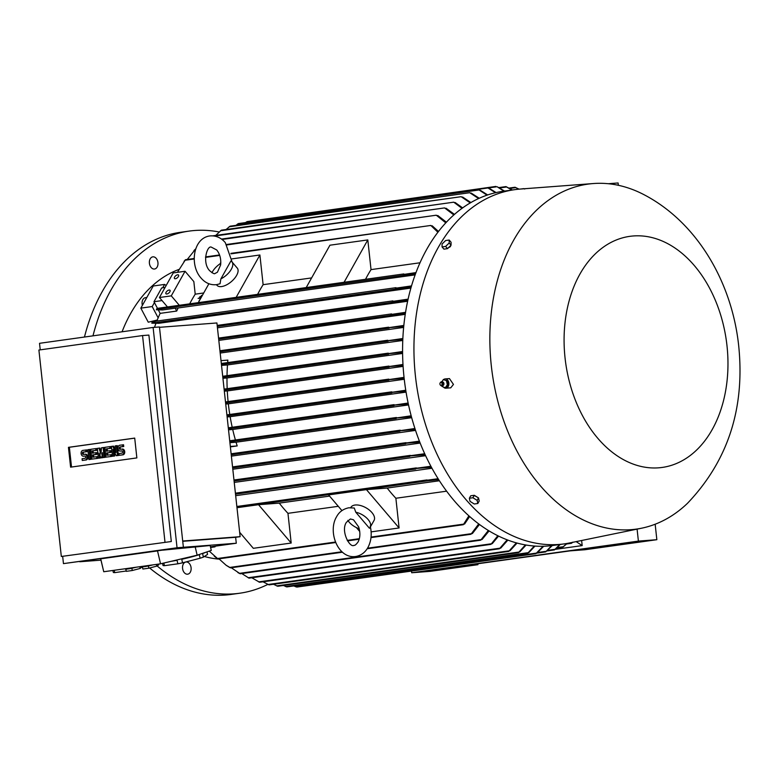 <?xml version="1.0" encoding="UTF-8"?>
<svg xmlns="http://www.w3.org/2000/svg" width="778" height="778" viewBox="0 0 778 778"><rect width="100%" height="100%" fill="white"/><g stroke="black" fill="none" stroke-linecap="round" stroke-linejoin="round"><path stroke-width="1.17" d="M220.631 264.938L217.432 272.203L215 273.486C214.524 274.235 212.725 273.302 209.613 270.666C201.833 262.546 207.259 245.089 211.324 247.141L216.712 249.962C219.902 253.978 221.205 258.977 220.631 264.938M211.956 272.718A13.294 6.457 139.6 0 1 220.787 263.334M232.116 262.06L225.309 242.629C220.991 237.601 215.807 235.374 209.759 235.948C192.944 238.224 189.482 265.279 201.006 277.999C205.334 283.027 210.517 285.254 216.566 284.67L220.048 283.746L220.874 278.884L230.862 261.058A13.294 6.457 139.6 0 1 231.99 261.914A13.294 6.457 139.6 0 1 220.874 278.884M231.99 261.914L237.271 268.099A13.294 6.457 139.6 0 1 234.353 278.621A13.294 6.457 139.6 0 1 221.633 286.567A13.294 6.457 139.6 0 1 217.023 285.351L216.459 284.69M236.172 297.352L259.901 254.989L263.12 284.68A155.23 107.918 82 0 0 257.615 294.356M231.951 258.889L259.901 254.989M198.302 302.642L208.883 283.756M220.048 263.82L220.816 262.449M311.628 277.911L263.12 284.68M306.211 287.568L329.94 245.206L367.809 239.916L371.028 269.616A155.23 107.918 82 0 0 365.524 279.283M344.08 282.278L367.809 239.916M420.052 262.769L371.028 269.616M189.696 303.838A155.23 107.918 -98 0 1 195.21 294.172L193.839 281.587L185.047 271.269L171.277 295.864L179.31 305.297M203.719 292.975L195.21 294.172M202.387 295.348L201.492 295.475L201.239 296L202.095 295.873M200.714 298.032A155.23 107.918 82 0 0 200.442 298.528L200.714 298.032L198.108 298.392L200.714 298.032M198.108 298.392L198.108 298.402A155.23 107.918 82 0 0 198.108 298.402L201.171 297.517M201.784 296.437L199.936 296.69L199.664 297.186L201.502 296.933M199.664 297.186L201.502 296.924M198.925 301.232L200.442 298.528M201.22 295.971L202.115 295.844M171.277 295.864L159.441 297.517L173.212 272.922L185.047 271.269M166.084 292.285A2.655 1.293 139.6 0 1 168.126 290.369A2.655 1.293 139.6 0 1 170.003 290.291A2.655 1.293 139.6 0 1 169.867 291.75A2.655 1.293 139.6 0 1 167.824 293.666A2.655 1.293 139.6 0 1 165.947 293.744A2.655 1.293 139.6 0 1 166.084 292.285M174.622 277.036A2.655 1.293 139.6 0 1 176.664 275.12A2.655 1.293 139.6 0 1 178.541 275.042A2.655 1.293 139.6 0 1 178.405 276.501A2.655 1.293 139.6 0 1 176.363 278.417A2.655 1.293 139.6 0 1 174.486 278.495A2.655 1.293 139.6 0 1 174.622 277.036M159.441 297.517L167.474 306.95M157.506 308.409L153.976 301.708L161.688 287.938L165.072 287.461M153.976 301.708L162.057 300.58M194.208 258.977L184.999 260.26L185.465 259.716L177.433 272.339M184.542 260.776L185.407 259.803M184.415 260.922L184.921 260.319M231.017 253.832L430.827 225.445L437.926 232.282M430.506 225.571L432.344 226.165M176.694 311.054L175.186 308.195L178.162 307.971A155.23 107.918 82 0 0 176.694 311.054L160.132 313.369L158.381 310.052M415.637 273.613L157.457 309.352L156.349 309.79L162.621 309.955L175.186 308.195M158.158 308.448L157.438 309.158M156.349 309.79L156.748 308.749L158.119 308.253L403.753 273.953M405.241 274.546L403.267 274.216M403.831 273.934L403.354 274.488L416.026 272.582M415.18 274.877L178.162 307.971M432.169 225.785L438.529 231.504M194.344 250.166L195.132 249.407M195.852 248.775L187.245 259.463M194.617 249.903L195.803 248.843M227.03 244.905L436.273 215.205L445.823 222.868M436.001 215.292L438.063 215.905M503.94 191.164L497.735 187.167M495.907 186.419L255.738 220.446M511.827 190.056L505.972 186.594L512.391 189.978M489.702 188.723L487.962 187.965L247.054 221.604L245.615 222.576M246.023 222.236L487.991 187.955L495.479 192.73M487.038 195.181L479.054 189.968L238.282 223.597L235.987 225.357M237.309 224.22L479.054 189.968M479.005 189.978L480.794 190.736M478.635 198.565L469.727 192.711L230.055 226.184L226.077 229.52M229.111 226.797L469.727 192.711M469.63 192.73L471.546 193.459M461.121 196.688L221.36 230.171L215.759 235.413M220.495 230.774L461.15 196.688L470.291 202.932M461.014 196.717L462.968 197.427M214.563 236.065L453.749 202.173L462.035 208.368M453.574 202.222L455.451 202.922M222.022 239.478L444.578 207.911L453.866 214.961M444.355 207.979L446.368 208.63M437.79 215.516L446.436 222.207M446.066 208.232L454.488 214.407M455.149 202.504L462.667 207.911M462.599 197.009L470.933 202.562M471.137 193.041L479.277 198.264M480.376 190.309L487.68 194.957M489.255 188.305L496.131 192.574M497.2 186.769L504.582 191.067M523.944 188.782L524.761 188.996M518.615 189.2L515.036 187.245L519.091 189.151M618.345 185.29L618.102 182.976L608.308 183.715M166.171 285.507L164.596 284.417L162.699 287.792M164.596 284.417L153.237 286.003L140.837 308.137L148.258 322.199L157.244 320.05M154.423 302.574L152.196 306.551L140.837 308.137M152.196 306.551L158.158 317.842A155.23 107.918 -98 0 1 160.132 313.369M154.491 327.344A155.23 107.918 -98 0 1 155.931 323.405M156.835 321.071A155.23 107.918 -98 0 1 158.158 317.842M221.01 360.642L227.866 360.117A155.23 107.918 82 0 0 227.653 362.597M403.656 327.431L220.184 353.056M405.26 314.361L218.812 340.404M407.662 301.251L217.441 327.81M410.93 288.084L158.887 323.288L151.827 323.171L152.138 322.141L154.919 321.333L395.934 287.675M411.261 286.926L151.827 323.171M155.085 321.547L154.112 322.218M397.558 288.22L395.273 288.006M395.983 287.666L395.37 288.239L411.562 285.905M394.407 301.407L392.112 301.261M392.88 300.882L392.18 301.465L408.119 299.151M392.997 314.429L390.789 314.341M391.587 313.923L390.838 314.506L405.581 312.328M403.753 326.449L387.716 327.801L403.85 325.437M388.494 327.207L219.941 350.752L388.592 327.198M159.49 327.314L216.916 322.967L240.13 536.674L235.637 537.297L236.288 543.239L210.449 546.846M182.704 541.021L240.13 536.674M177.044 547.761L153.11 327.45L159.451 326.974L183.384 547.284L63.456 563.622L177.044 547.761L236.288 543.239M164.975 542.003L142.549 335.561L148.89 335.085L171.316 541.517L61.326 556.474L171.316 541.517M153.11 327.45L39.522 343.312L40.232 349.857M62.668 556.377L63.456 563.622M136.86 457.911L70.603 467.16L68.445 447.34L134.711 438.092L136.86 457.911M142.549 335.561L38.9 350.042L61.326 556.474M114.677 455.996L112.509 456.239L111.439 446.407L112.684 446.241L115.893 452.533L115.163 445.891L116.408 445.716L117.478 455.538L116.233 455.714L113.024 449.412L113.753 456.064L114.677 455.996L114.21 451.736M112.684 446.241L113.607 446.164L115.63 450.141M116.408 445.716L117.332 445.648L118.402 455.47L116.233 455.714M100.595 457.96L98.427 458.203L97.357 448.381L99.02 448.147L100.916 454.041L101.5 447.797L103.153 447.564L104.223 457.396L102.978 457.571L102.453 452.65L101.743 457.736L100.916 457.853L99.137 453.117L99.672 458.028L100.595 457.96L100.45 456.608M99.02 448.147L99.934 448.079L101.13 451.765M103.153 447.564L104.077 447.496L105.147 457.328L102.978 457.571M102.852 456.336L102.667 457.668L100.916 457.853M91.065 459.292L88.906 459.535L87.836 449.703L89.081 449.538L89.995 449.46L91.065 459.292L88.906 459.535M84.734 454.264L85.473 454.206A2.908 2.091 85.7 0 1 85.561 454.196A2.908 2.091 85.7 0 1 87.865 456.871A2.908 2.091 85.7 0 1 86.095 459.983L82.273 460.459L82.089 458.728L84.987 458.32A1.167 0.836 -94.3 0 0 84.773 456.005L84.413 456.112A2.908 2.091 85.7 0 1 84.325 456.122A2.908 2.091 85.7 0 1 84.228 456.122M84.997 456.034L84.413 456.112M83.489 456.18A2.908 2.091 -94.3 0 1 83.402 456.19A2.908 2.091 -94.3 0 1 81.107 453.516A2.908 2.091 -94.3 0 1 82.867 450.404L86.689 449.927L86.873 451.658L83.975 452.067A1.167 0.836 -94.3 0 0 83.966 454.352M97.697 458.368L91.804 459.127L90.734 449.305L95.704 448.605L95.888 450.345L92.164 450.861L92.417 453.175L95.733 452.708L95.918 454.449L92.601 454.906L92.854 457.221L97.503 456.628L97.697 458.368L91.804 459.127M95.704 448.605L96.628 448.536L96.812 450.277L93.088 450.793L93.331 453.049M95.733 452.708L96.647 452.64L96.842 454.381L93.525 454.838L93.768 457.094M111.769 456.394L105.886 457.163L104.816 447.34L109.786 446.64L109.97 448.381L106.246 448.896L106.498 451.211L109.805 450.744L109.999 452.485L106.683 452.942L106.936 455.256L111.585 454.663L111.769 456.394L105.886 457.163M109.786 446.64L110.709 446.572L110.894 448.303L107.169 448.828L107.413 451.084M109.805 450.744L110.729 450.676L110.923 452.407L107.607 452.874L107.85 455.13M121.592 449.11L122.331 449.052A2.908 2.091 85.7 0 1 122.418 449.042A2.908 2.091 85.7 0 1 124.723 451.726A2.908 2.091 85.7 0 1 122.953 454.838L119.131 455.315L118.946 453.574L121.845 453.175A1.167 0.836 -94.3 0 0 121.631 450.861L121.271 450.968A2.908 2.091 85.7 0 1 121.183 450.977A2.908 2.091 85.7 0 1 121.086 450.977M121.854 450.88L121.271 450.968M120.347 451.036A2.908 2.091 -94.3 0 1 120.259 451.046A2.908 2.091 -94.3 0 1 117.955 448.371A2.908 2.091 -94.3 0 1 119.724 445.249L123.546 444.783L123.731 446.514L120.833 446.922A1.167 0.836 -94.3 0 0 120.823 449.207M71.518 467.033L69.368 447.272L134.72 438.15M119.131 455.315L122.029 454.906A2.908 2.091 -94.3 0 0 123.799 451.794A2.908 2.091 -94.3 0 0 121.494 449.12A2.908 2.091 -94.3 0 0 121.407 449.13L120.162 449.305A1.167 0.836 -94.3 0 1 119.909 446.99L120.833 446.922M122.623 444.851L122.807 446.582L119.909 446.99M122.807 446.582L123.731 446.514M110.661 454.731L110.855 456.472M106.683 452.942L107.607 452.874M109.999 452.485L110.923 452.407M106.246 448.896L107.169 448.828M109.97 448.381L110.894 448.303M96.579 456.705L96.773 458.436M92.601 454.906L93.525 454.838M95.918 454.449L96.842 454.381M92.164 450.861L93.088 450.793M95.888 450.345L96.812 450.277M82.273 460.459L85.172 460.051A2.908 2.091 -94.3 0 0 86.942 456.939A2.908 2.091 -94.3 0 0 84.637 454.264A2.908 2.091 -94.3 0 0 84.549 454.274L83.304 454.449A1.167 0.836 -94.3 0 1 83.052 452.135L83.975 452.067M85.765 449.995L85.95 451.726L83.052 452.135M85.95 451.726L86.873 451.658M89.081 449.538L90.141 459.36M99.672 458.028L98.427 458.203M101.743 457.736L102.667 457.668M104.223 457.396L105.147 457.328M113.753 456.064L112.509 456.239M117.478 455.538L118.402 455.47M68.445 447.34L69.368 447.272M79.745 561.755L100.557 560.179M100.654 558.837L103.746 571.742L160.54 563.817L197.145 555.2L211.285 550.435L210.138 545.524L162.952 550.134M125.19 568.747L125.248 568.99A8.646 0.807 -13.2 0 0 127.913 568.961A8.646 0.807 -13.2 0 0 136.276 567.201M171.082 561.337A23.272 2.178 -13.2 0 0 177.034 560.267L177.87 563.807L164.45 565.684L163.827 563.039M182.558 562.825L181.731 559.285A23.272 2.178 -13.2 0 0 199.294 554.685L200.121 558.225L182.558 562.825A23.272 2.178 166.8 0 1 177.87 563.807M206.967 551.894L207.551 554.393L203.408 557.116A23.272 2.178 166.8 0 1 200.121 558.225M203.408 557.116L202.581 553.576A23.272 2.178 -13.2 0 0 205.489 552.39M141.752 566.433L141.81 566.676A8.646 0.807 -13.2 0 0 144.484 566.647A8.646 0.807 -13.2 0 0 152.848 564.886M158.44 564.108L158.624 564.906L156.767 566.121L148.899 568.183L148.374 565.946M148.899 568.183L142.889 569.019L142.374 566.822M156.767 566.121L156.359 564.4M142.471 567.25L141.693 567.454M126.25 571.013L114.755 572.618L114.201 570.284M114.755 572.618A23.272 2.178 166.8 0 1 113.345 572.491L112.868 570.469M164.45 565.684A23.272 2.178 166.8 0 1 163.04 565.548L162.524 563.35M141.956 566.773L140.205 568.436L132.338 570.498L131.813 568.261M132.338 570.498L126.328 571.334L125.812 569.136M140.205 568.436L139.797 566.715M160.54 563.817L157.526 550.921L100.722 558.828M103.746 571.742L100.732 558.857M197.145 555.2L195.152 546.662M182.733 541.303L235.637 537.297M411.416 416.775L395.146 418.156L411.154 415.802M228.528 429.806L232.7 429.485A155.23 107.918 82 0 0 235.403 439.978M408.324 404.025L392.909 405.299L408.11 403.043M227.127 416.92L230.142 416.697A155.23 107.918 82 0 0 232.204 427.258M405.902 391.217L390.673 392.482L405.746 390.235M225.727 404.035L228.333 403.84A155.23 107.918 82 0 0 229.773 414.47M404.249 379.275L228.333 403.84M404.152 378.361L387.619 379.781L404.045 377.369M224.327 391.159L227.283 390.935A155.23 107.918 82 0 0 228.09 401.574M403.101 366.38L227.283 390.935M403.043 365.466L387.872 366.71L402.985 364.464M388.815 366.098L224.103 389.107L388.922 366.088M222.926 378.273L226.991 377.972A155.23 107.918 82 0 0 227.176 388.679M402.596 352.512L387.318 353.776L402.596 351.51M388.203 353.163L222.712 376.28L388.31 353.154M221.526 365.397L227.477 364.94A155.23 107.918 82 0 0 227.02 375.677M402.829 339.5L386.744 340.861L402.868 338.498M387.6 340.268L221.322 363.482L387.707 340.249M230.337 446.446L237.193 445.93L230.376 446.883M229.928 442.682L236.055 442.215A155.23 107.918 82 0 0 237.193 445.93M411.659 417.698L236.055 442.215M408.518 404.93L232.7 429.485M406.058 392.122L230.142 416.697M402.605 353.445L226.991 377.972M402.78 340.463L227.477 364.94M405.426 313.339L218.667 339.072M407.896 300.162L217.295 326.41M431.936 468.259L235.676 495.674M425.566 455.694L234.236 482.418M420.13 443.081L232.807 469.241M415.52 430.409L231.387 456.132M415.209 429.475L398.91 430.856L414.888 428.503M419.75 442.128L404.832 443.324M404.813 443.509L406.952 442.896M406.028 442.672L232.554 466.907L419.371 441.155M425.109 454.712L408.975 456.044M408.946 456.258L411.154 455.568M233.974 479.997L424.662 453.739M431.362 467.228L414.966 468.58M414.917 468.833L417.096 468.074M416.279 467.909L235.413 493.174L430.847 466.265M215.38 546.166L214.991 546.866L210.595 547.479M214.991 546.866L214.495 546.282M236.989 507.703L258.529 504.698L279.263 503.123A155.23 107.918 82 0 0 287.957 513.334L291.186 543.034L253.327 548.315L239.653 532.278M291.186 543.034L258.529 504.698M329.58 496.101L279.263 503.123M287.957 513.334L338.284 506.303M359.737 531.491L356.412 527.591M341.941 510.601L328.569 494.915L366.438 489.625L387.172 488.059A155.23 107.918 82 0 0 395.876 498.26L399.095 527.961L371.125 531.87M399.095 527.961L366.438 489.625M350.722 507.635L350.859 507.402A13.294 7.051 29.3 0 1 354.924 505.048A13.294 7.051 29.3 0 1 369.229 509.979A13.294 7.051 29.3 0 1 374.062 520.394L370.202 527.28A13.294 7.051 29.3 0 1 369.433 528.243L355.77 512.206L354.272 508.024L348.836 507.781C343.205 508.938 339.12 511.934 336.563 516.777C327.45 531.851 338.119 559.042 355.643 556.503C360.973 555.57 365.057 552.575 367.916 547.518C371.3 541.041 372.069 533.883 370.202 526.054M355.77 512.206A13.294 7.051 29.3 0 1 367.381 518.702A13.294 7.051 29.3 0 1 370.202 527.28M353.504 519.782L358.658 526.891C360.457 532.697 360.263 537.734 358.055 541.994C356.13 544.551 354.807 545.66 354.078 545.31C349.867 548.364 340.414 530.927 346.424 522.301L350.401 518.975L353.504 519.782M359.222 528.748A13.294 7.051 29.3 0 1 347.854 520.365M395.876 498.26L446.562 491.19M439.366 480.765L387.172 488.059M438.656 479.666L426.325 481.037L425.751 480.59M425.712 480.882L427.569 480.094M426.947 479.938L236.852 506.488L438.053 478.713M217.325 558.575L214.709 556.523M209.253 551.116L217.976 558.964L335.688 542.529M217.898 558.876L216.848 558.215M464.651 523.613L462.998 524.644M370.999 537.598L463.328 524.703L468.862 515.872M469.62 516.553L464.573 524.041M229.685 567.483L226.495 565.489M218.978 558.828L226.038 565.188L230.521 567.852L342.446 552.215M230.453 567.784L229.072 567.123M472.518 533.125L470.641 534.233M367.158 548.762L470.972 534.272L478.684 523.944M239.41 573.405L238.253 572.773M231.251 567.745L240.208 573.775L480.678 540.195L488.321 530.508M240.13 573.726L237.805 572.53M482.263 539.018L480.444 540.165M241.802 573.551L249.028 578.151L490.947 544.367L497.803 535.77M492.416 543.19L490.743 544.347M251.8 577.762L259.628 582.275L499.427 548.782L507.139 539.854M501.013 547.586L499.262 548.782M263.013 581.798L269.042 584.881M510.3 550.202L508.598 551.417M269.042 584.891L508.715 551.417L516.329 542.888M273.486 584.268L277.707 586.262L518.459 552.643L525.383 544.931M519.976 551.427L518.401 552.643M283.435 585.464L286.781 586.913L527.688 553.265L534.282 546.049M529.166 552.059L527.649 553.265M293.753 585.941L296.817 587.089L535.838 553.712L543.034 546.273M537.423 552.487L535.828 553.712M552.273 545.553L545.67 551.903L551.621 545.631M543.705 546.253L536.995 553.07M534.963 546.098L528.836 552.623M526.074 545.057L519.675 551.991M517.03 543.083L509.998 550.756M507.849 540.126L500.74 548.12M498.533 536.12L492.211 543.705M489.061 530.956L482.059 539.514M479.433 524.498L472.353 533.591M560.296 544.435L554.442 549.91L559.722 544.512M547.129 550.941L554.442 549.91M567.211 543.414L562.669 547.323L566.724 543.501M572.744 542.315L571.373 543.336L566.656 543.997M571.431 543.316L572.783 542.149M477.848 563.758L477.945 564.682L430.146 571.363L411.688 572.754L411.504 571.071M477.945 564.682L463.182 565.8L570.148 550.863L584.91 549.745L656.846 539.699L638.398 541.099L411.688 572.754M655.164 524.216L656.846 539.699M637.094 529.128L638.398 541.099M581.633 540.496L582.187 545.592L555.375 549.336M576.148 541.624L582.187 545.592M567.843 543.297L572.413 542.383M593.41 183.54L520.258 189.054A178.833 124.324 82 0 0 514.803 189.647L503.444 191.232A178.833 124.324 82 0 0 404.083 377.748A178.833 124.324 82 0 0 552.915 545.466L564.274 543.88A178.833 124.324 82 0 0 569.681 542.947L641.549 528.213A174.184 121.086 82 0 0 687.451 503.347C727.975 460.819 745.061 408.324 738.701 345.86C732.049 282.803 697.623 222.839 644.369 194.879A174.184 121.086 82 0 0 593.41 183.54A174.184 121.086 82 0 0 491.317 365.767A174.184 121.086 82 0 0 641.549 528.213M514.803 189.647A178.833 124.324 82 0 0 415.442 376.163A178.833 124.324 82 0 0 564.274 543.88M443.518 387.143A4.658 3.345 -94.3 0 0 443.645 387.269A4.658 3.345 -94.3 0 0 445.872 388.203L450.734 387.823L453.457 384.429L449.451 378.594L445.172 378.915A4.658 3.345 -94.3 0 0 443.684 379.547M474.142 495.421L478.042 497.619M445.872 388.203A4.658 3.345 -94.3 0 0 448.799 384.789A4.658 3.345 -94.3 0 0 445.172 378.915M447.34 384.76L448.264 384.692L446.212 387.658L445.288 387.726M442.176 386.549L445.493 387.784M445.201 387.891L447.486 384.585M442.099 385.985L442.322 386.617M443.12 385.45A1.76 1.264 -94.3 0 0 443.732 384.809A1.76 1.264 -94.3 0 0 443.907 384.235A1.76 1.264 -94.3 0 0 443.567 382.591A1.76 1.264 -94.3 0 0 442.857 382.047M446.416 380.685L443.45 379.567L441.865 381.667M446.621 380.743L443.304 379.499M447.418 384.993L446.397 380.442M441.904 385.956A2.159 1.556 -94.3 0 0 442.04 385.976A2.159 1.556 -94.3 0 0 442.488 385.917A2.159 1.556 -94.3 0 0 443.557 384.39A2.159 1.556 -94.3 0 0 442.167 381.687A2.159 1.556 -94.3 0 0 441.719 381.697A2.159 1.556 -94.3 0 0 441.583 381.735M440.465 385.159L441 385.625A2.12 1.527 -94.3 0 0 441.768 385.956A2.12 1.527 -94.3 0 0 443.256 384.4A2.12 1.527 -94.3 0 0 441.447 381.755A2.12 1.527 -94.3 0 0 440.737 382.202L440.28 382.747A1.498 1.07 -94.3 0 0 440.465 385.159A1.498 1.07 -94.3 0 0 441.544 382.65A1.498 1.07 -94.3 0 0 440.28 382.747M447.34 380.607L448.264 384.692M477.809 503.502L479.19 501.042L478.519 497.91L474.288 495.285L470.739 495.781L469.358 498.241L472.907 497.745L477.138 500.371L477.809 503.502L474.259 503.998L470.038 501.363L469.358 498.241M478.519 497.91L477.138 500.371M474.288 495.285L472.907 497.745M565.061 358.026A116.671 81.116 82 0 0 658.626 467.821A116.671 81.116 82 0 0 726.992 345.753A116.671 81.116 82 0 0 633.438 235.958A116.671 81.116 82 0 0 565.061 358.026M450.686 245.566L450.404 246.607L446.844 248.746M442.06 246.937L443.946 249.145L447.496 248.649L451.065 245.206L451.075 242.259L449.188 240.042L449.178 242.999L445.609 246.441L442.06 246.937L442.069 243.991L445.638 240.538L449.188 240.042M447.496 248.649L445.609 246.441M451.065 245.206L449.178 242.999M178.775 269.499A147.917 102.832 82 0 0 122.068 331.788M185.806 573.863A6.146 4.279 -98 0 1 182.509 567.347A6.146 4.279 -98 0 1 185.981 561.998A6.146 4.279 -98 0 1 187.848 562.319A6.146 4.279 -98 0 1 191.145 568.835A6.146 4.279 -98 0 1 187.683 574.183A6.146 4.279 -98 0 1 185.806 573.863M151.428 257.411A6.146 4.279 -98 0 1 152.828 256.847A6.146 4.279 -98 0 1 157.701 261.301A6.146 4.279 -98 0 1 155.921 268.459A6.146 4.279 -98 0 1 154.53 269.023A6.146 4.279 -98 0 1 149.658 264.578A6.146 4.279 -98 0 1 151.428 257.411M204.371 556.484A147.917 102.832 82 0 0 219.26 559.139M219.085 231.98A182.82 127.096 82 0 0 194.656 230.502A182.82 127.096 82 0 0 189.103 231.105A182.82 127.096 82 0 0 92.981 335.853M157.088 565.907A182.82 127.096 82 0 0 234.12 593.838A182.82 127.096 82 0 0 239.673 593.235A182.82 127.096 82 0 0 267.778 584.424M189.103 231.105L180.584 232.291A182.82 127.096 82 0 0 84.462 337.039M149.639 567.989A182.82 127.096 82 0 0 225.601 595.024A182.82 127.096 82 0 0 231.154 594.431L239.673 593.235M142.384 305.375A5.981 4.162 -98 0 1 142.86 299.637A5.981 4.162 -98 0 1 145.428 297.692L146.799 297.497M205.528 257.392L219.697 255.417M488.224 187.975L496.51 186.817M499.719 187.955L506.556 186.992M509.979 188.432L515.668 187.634M154.958 321.333L395.885 287.685M392.832 300.892L217.188 325.418L392.793 300.901M391.538 313.923L218.56 338.09L391.499 313.933M220.048 351.744L389.165 328.121M122.029 454.906L122.953 454.838M85.172 460.051L86.095 459.983M229.821 441.768L396.206 418.535M396.401 417.494L229.714 440.776L396.352 417.504M228.411 428.795L394.008 405.669M394.076 404.657L228.304 427.803L394.028 404.667M227.011 415.86L391.83 392.841M391.781 391.84L226.904 414.869L391.733 391.849M225.61 402.936L388.903 380.131M388.747 379.139L225.494 401.944L388.689 379.149M224.21 390.099L389.136 367.06M222.819 377.272L388.64 354.116M221.429 364.474L388.164 341.192M231.241 454.79L399.892 431.236M400.203 430.185L231.134 453.798L400.155 430.195M232.661 467.889L405.688 443.732M234.09 480.989L409.782 456.453M233.974 480.007L410.269 455.383M235.52 494.166L415.685 469.008M236.959 507.48L426.325 481.037M217.402 558.516L335.493 542.033M347.212 540.389L359.339 538.697M371.048 537.063L463.114 524.207M229.802 567.425L341.941 551.758M367.517 548.189L470.855 533.757M239.4 573.367L480.687 539.669M248.163 577.743L490.986 543.832M258.636 581.886L499.583 548.237M267.972 584.511L508.958 550.853M276.598 585.892L518.751 552.069M285.594 586.554L528.029 552.691M295.533 586.748L536.305 553.119M537.724 552.487L546.137 551.31M547.838 550.309L554.967 549.317M557.408 547.537L563.282 546.72M184.046 261.369L184.794 260.474M185.465 259.716L194.208 258.49M205.557 256.905L219.542 254.96M230.891 253.365L430.788 225.455M158.129 308.253L403.792 273.944M194.733 249.787L193.955 250.545M226.729 244.467L436.244 215.205M498.98 187.576L505.972 186.594M212.725 235.841L453.72 202.183M221.477 239.07L444.549 207.911M520.978 189.005L523.691 188.626M509.298 188.043L515.036 187.245M121.494 449.12L122.418 449.042M120.259 451.046L121.183 450.977M84.637 454.264L85.561 454.196M83.402 456.19L84.325 456.122M215.156 556.912L214.251 556.144M347.503 540.875L359.183 539.242M226.952 565.81L226.038 565.188M536.917 553.129L545.679 551.903M556.747 548.159L562.679 547.323M443.732 384.809L442.488 385.917M442.167 381.687L443.567 382.591"/></g></svg>
